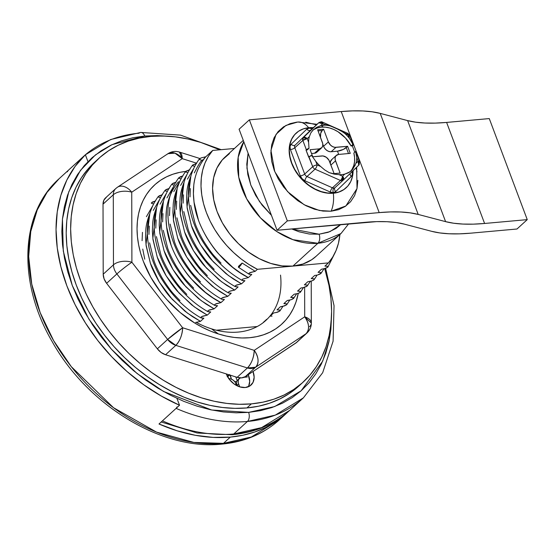 <?xml version="1.0" encoding="UTF-8"?>
<svg xmlns="http://www.w3.org/2000/svg" width="555" height="555" viewBox="0 0 555 555"><rect width="100%" height="100%" fill="white"/><g stroke="black" fill="none" stroke-linecap="round" stroke-linejoin="round"><path stroke-width="0.83" d="M243.805 141.775L238.185 157.259L238.761 177.295L246.684 198.843L260.503 217.879L276.966 231.65L292.984 239.684L317.883 243.284A6.736 4.058 -95.2 0 0 319.076 234.21L291.701 228.944L299.11 231.803L309.288 234.03L319.076 234.21L328.081 232.337L335.976 228.48L340.825 224.518L329.941 231.643L319.076 234.21A6.736 4.058 84.8 0 1 317.883 243.284A67.328 48.84 -132.4 0 1 253.066 208.937A67.328 48.84 -132.4 0 1 243.805 141.775M271.457 215.34L259.497 201.548L250.804 185.058L246.933 168.13L248.085 153.166L246.774 164.259L247.807 174.541L250.804 185.058L255.654 195.409L262.161 205.197L271.457 215.34M248.612 412.393L211.698 410.006L163.572 391.483L137.078 373.515L111.326 349.13L88.862 319.09L72.247 285.416L63.291 251.054L62.444 219.065L68.771 191.787L80.461 170.378L95.46 154.9L111.964 144.682L144.73 136.017A6.736 4.058 -95.2 0 0 140.762 132.43A6.736 4.058 84.8 0 1 144.73 136.017L157.176 135.58L166.569 136.114L144.73 136.017L132.784 137.779L121.455 140.859L110.847 145.223L101.066 150.821L92.206 157.62L84.353 165.536L77.582 174.499L71.963 184.42L67.537 195.207L64.359 206.751L62.451 218.954L61.841 231.678L62.528 244.817L64.505 258.241L67.759 271.818L72.247 285.416L77.936 298.909L84.769 312.16L92.685 325.05L101.593 337.447L111.423 349.234L122.072 360.299L133.443 370.539L145.417 379.849L157.891 388.139L170.732 395.333L183.823 401.362L197.046 406.163L210.255 409.694L223.339 411.928L236.166 412.823L248.612 412.393A6.736 4.058 84.8 0 1 247.426 421.46A6.736 4.058 -95.2 0 0 248.612 412.393L260.559 410.631L271.888 407.55L282.495 403.187L292.27 397.581L301.129 390.789L308.982 382.874L315.753 373.91L321.38 363.99L325.799 353.202L328.976 341.651L330.884 329.455L331.495 316.593L329.198 340.597L322.691 361.159L301.15 390.769L274.711 406.537L248.612 412.393M177.121 406.884L176.108 408.369A163.281 118.437 47.6 0 0 247.426 421.46A163.281 118.437 -132.4 0 1 176.108 408.369L162.421 420.87A163.281 118.437 47.6 0 0 233.738 433.968A163.281 118.437 -132.4 0 1 162.421 420.87L176.108 408.369L177.121 406.884M232.046 434.738A6.736 4.058 -95.2 0 0 233.738 433.968L247.426 421.46L233.738 433.968A163.281 118.437 47.6 0 0 289.71 410.367L261.585 427.627L233.738 433.968A6.736 4.058 84.8 0 1 232.046 434.738M68.223 170.413L81.953 157.87A163.281 118.437 -132.4 0 1 83.104 156.801A163.281 118.437 -132.4 0 1 84.27 155.754M243.284 140.394L225.15 156.968A67.328 48.84 47.6 0 0 224.324 226.169A67.328 48.84 47.6 0 0 292.908 266.102L317.883 243.284L292.908 266.102L282.044 265.9L270.729 263.424L259.414 258.769L248.529 252.109L238.483 243.7L229.68 233.87L222.444 222.992L217.054 211.49L213.724 199.807L212.579 188.381L213.661 177.655L216.929 168.054L222.264 159.93L229.451 153.603M325.639 268.356L334.048 305.659L333.09 341.214L322.684 372.696L303.391 397.859A163.281 118.437 -132.4 0 1 247.426 421.46L275.273 415.119L303.391 397.859L289.71 410.367C274.038 424.478 254.842 432.602 232.108 434.731L197.164 432.997L161.214 421.98M294.136 294.233L290.709 297.362L293.484 297.626L293.491 298.548L291.264 299.679L287.289 300.484L283.862 303.613L286.637 303.876L286.644 304.799L284.424 305.93L280.442 306.742L277.021 309.863L279.796 310.134L279.803 311.057L277.583 312.188L273.601 312.992L270.181 316.121L272.054 316.135M281.947 306.547L280.442 306.742L277.021 309.863L279.401 309.981L280.046 310.356L279.803 311.057L275.897 312.645M149.829 213.557C147.505 219.634 146.187 224.851 145.875 229.222L145.514 237.554L146.166 245.962L150.467 263.507C151.786 267.774 154.581 273.698 158.834 281.274C163.725 289.037 167.679 294.476 170.697 297.612L184.836 311.105L192.405 316.579L200.459 321.352L195.617 322.483L200.459 321.352L187.375 313.055L172.14 299.221L159.306 282.058L150.356 263.195L146 244.616L149.808 213.613M155.587 200.917L152.264 202.103L151.349 203.234M288.787 300.29L287.289 300.484L283.862 303.613L286.241 303.724L286.886 304.098L286.644 304.799L282.745 306.388M202.596 318.251L200.854 317.738L201.68 316.621L207.299 315.101L194.215 306.797L178.981 292.971L166.146 275.8L157.197 256.937L152.84 238.359L156.649 207.362M162.428 194.666L159.105 195.846L158.196 196.99M201.104 317.959L201.09 317.044L202.464 316.232L207.299 315.101L210.727 311.972L207.952 311.709L207.66 311.182L208.52 310.363L214.147 308.844L201.056 300.546L185.821 286.713L172.987 269.55L164.037 250.687L159.68 232.108L163.489 201.104M302.475 287.781L300.97 287.976L297.549 291.104L300.324 291.375L300.331 292.298L298.111 293.422L294.129 294.233L290.709 297.362L293.734 297.848L292.117 299.36M290.418 299.936L289.585 300.137M169.275 188.409L165.945 189.595L165.036 190.733M207.952 311.709L207.931 310.786L209.304 309.974L214.147 308.844L217.567 305.715L214.792 305.458L214.507 304.924L215.368 304.112L220.987 302.593C193.716 289.308 169.081 254.96 166.528 225.857C164.544 208.444 168.519 193.744 178.453 181.762M300.609 291.902L300.331 292.298L300.574 291.597L299.929 291.222L297.549 291.104L300.97 287.976M299.742 292.721L296.425 293.886M176.115 182.158L172.792 183.344L171.877 184.475M171.967 183.982C162.886 196.408 159.472 211.49 161.713 229.229C163.219 240.218 166.819 251.047 172.529 261.717C183.427 281.01 197.511 295.586 214.778 305.444L214.778 304.535L216.145 303.724L220.987 302.593L224.407 299.464L221.632 299.2L221.348 298.673L222.208 297.855L227.827 296.335L214.743 288.038L199.509 274.212L186.674 257.041L177.725 238.178L173.368 219.6L177.177 188.603M316.163 275.28L314.657 275.474L311.237 278.603L314.012 278.867L314.019 279.789L311.792 280.92L307.81 281.725L304.39 284.854L307.165 285.117L307.172 286.04L303.273 287.629M307.449 285.652L307.172 286.04L307.414 285.339L306.769 284.965L304.39 284.854L307.81 281.725M182.956 175.907L180.424 176.705L178.703 177.912L179.397 178.585L181.117 178.682M221.632 299.2L221.618 298.285L222.992 297.473L227.827 296.335L231.241 293.213M314.29 279.394L314.019 279.789L314.262 279.089L313.61 278.714L311.237 278.603L314.657 275.474L316.954 275.12M310.946 281.177L310.113 281.378M177.198 188.547C174.874 194.618 173.555 199.842 173.25 204.212L172.889 212.544L173.535 220.952L177.836 238.49C179.161 242.764 181.95 248.682 186.202 256.257C191.093 264.02 195.048 269.466 198.066 272.595L212.211 286.089L219.78 291.569L227.827 296.335L231.255 293.213L228.48 292.95L228.459 292.027L230.679 290.896L234.675 290.085L221.584 281.787L206.349 267.954L193.515 250.791L184.565 231.928L180.208 213.349L184.017 182.345M189.803 169.65L185.856 171.259L185.564 171.974L187.354 172.445M228.48 292.95L228.459 292.027L229.832 291.215L234.675 290.085L238.095 286.956L235.32 286.699L235.036 286.165L235.896 285.353L241.515 283.834L228.431 275.53L213.196 261.703L200.362 244.54L191.413 225.677L187.049 207.098L190.864 176.095M249.91 274.434L248.751 273.969L249.577 272.845L255.203 271.326L257.416 269.307L328.407 262.903L332.723 257.041L336.094 250.423L338.481 243.132L339.903 234.515A80.794 58.608 -132.4 0 1 328.407 262.903L324.918 266.095L327.693 266.358L327.7 267.281L325.48 268.412L321.498 269.217L318.077 272.345L320.457 272.456L321.137 273.143L317.786 274.919L320.27 273.962M321.137 273.143L320.859 273.539L321.102 272.831L320.457 272.456L318.077 272.345L321.498 269.217M196.643 163.399L192.703 165.008L192.405 165.716L194.201 166.188M192.495 165.224C183.414 177.649 180 192.731 182.241 210.47C183.747 221.459 187.347 232.288 193.057 242.958C203.956 262.251 218.039 276.827 235.306 286.685L235.306 285.776L236.673 284.965L241.515 283.834L244.935 280.705L242.16 280.442L241.876 279.914L242.736 279.096L248.356 277.576C221.084 264.298 196.456 229.943 193.896 200.841C191.919 183.434 195.894 168.734 205.822 156.746L200.952 157.946L199.252 159.465M249.008 274.191L248.987 273.268L250.361 272.456L255.203 271.326L242.112 263.028L255.203 271.326L257.416 269.307A80.794 58.608 -132.4 0 1 212.731 150.433L208.416 156.295L205.045 162.913L202.658 170.205L201.305 178.044L201.007 186.314L201.756 194.895L203.546 203.65L206.349 212.454L210.13 221.174L214.827 229.673L220.363 237.817L226.662 245.497L233.627 252.587L241.148 258.977L249.119 264.582L257.416 269.307L328.407 262.903L324.918 266.095L327.297 266.206L327.943 266.58L327.7 267.281L323.801 268.87M243.062 280.684L241.911 280.219L242.736 279.096L248.356 277.576L251.769 274.454M199.335 158.966C190.261 171.398 186.841 186.48 189.088 204.219C190.587 215.208 194.195 226.038 199.897 236.707C210.796 256.001 224.879 270.576 242.147 280.435L241.911 280.219M242.112 263.028A3.365 0.645 125.8 0 1 240.211 265.866A3.365 0.645 125.8 0 1 238.539 267.295A3.365 0.645 125.8 0 1 238.692 266.15L242.112 263.028L238.692 266.15L238.449 267.253L239.33 266.809L242.112 263.028M146.409 216.686L152.715 205.808M142.094 240.683L142.455 232.351M144.744 259.178L142.746 249.091M153.249 210.435L159.556 199.557M148.941 234.425L149.302 226.093M179.987 300.678L174.117 294.483C171.1 291.354 167.145 285.908 162.254 278.145C158.002 270.569 155.213 264.645 153.888 260.378L149.586 242.833M203.879 318.223L200.459 321.352L203.879 318.223L200.854 317.738M156.67 207.306C154.345 213.377 153.027 218.601 152.722 222.971L152.361 231.303L153.007 239.711L157.308 257.249C158.633 261.523 161.422 267.441 165.674 275.023C170.565 282.779 174.52 288.225 177.538 291.354L191.683 304.848L199.252 310.328L207.299 315.101L210.727 311.972L207.695 311.487M160.09 204.178L166.396 193.306M155.782 228.174L156.142 219.842M186.827 294.421L180.958 288.225C177.947 285.097 173.993 279.651 169.102 271.894C164.842 264.319 162.053 258.394 160.728 254.128L156.427 236.583M163.51 201.056C161.186 207.126 159.875 212.35 159.562 216.714L159.202 225.052L159.847 233.454L164.148 250.999C165.473 255.265 168.262 261.19 172.522 268.766C177.413 276.529 181.367 281.975 184.378 285.103L198.524 298.597L206.092 304.078L214.147 308.844L217.567 305.715M166.937 197.927L173.243 187.049M162.622 221.924L162.983 213.585M193.667 288.17L187.805 281.975C184.787 278.846 180.833 273.4 175.942 265.637C171.689 258.061 168.893 252.136 167.575 247.87L163.274 230.332M170.357 194.798C168.033 200.875 166.715 206.092 166.403 210.463L166.042 218.795L166.694 227.203L170.995 244.748C172.314 249.015 175.109 254.939 179.362 262.515C184.253 270.271 188.207 275.717 191.225 278.853L205.364 292.346L212.933 297.82L220.987 302.593L224.407 299.464M173.777 191.669L180.084 180.798M169.469 215.666L169.83 207.334M200.515 281.912L194.645 275.724C191.628 272.595 187.673 267.149 182.782 259.386C178.53 251.81 175.741 245.886 174.416 241.619L170.114 224.074M180.618 185.419L186.924 174.547M176.31 209.415L176.67 201.083M207.355 275.662L201.486 269.466C198.475 266.338 194.521 260.892 189.63 253.135C185.37 245.56 182.581 239.635 181.256 235.362L176.955 217.824M184.038 182.297C181.714 188.367 180.403 193.591 180.091 197.955L179.73 206.293L180.375 214.695L184.676 232.24C186.001 236.506 188.79 242.431 193.05 250.007C197.941 257.77 201.895 263.216 204.906 266.344L219.052 279.838L226.62 285.319L234.675 290.085L238.095 286.956L235.07 286.477M187.465 179.168L193.771 168.29M183.15 203.165L183.511 194.826M214.195 269.411L208.333 263.216C205.315 260.087 201.361 254.641 196.47 246.878C192.217 239.302 189.422 233.377 188.103 229.111L183.802 211.573M190.885 176.039C188.561 182.116 187.243 187.333 186.931 191.704L186.57 200.036L187.222 208.444L191.524 225.989C192.842 230.256 195.637 236.18 199.89 243.756C204.781 251.512 208.736 256.958 211.753 260.087L225.892 273.58L233.461 279.061L241.515 283.834L244.935 280.705L243.631 280.733M194.305 172.91C197.927 165.612 200.626 161.262 202.402 159.875M189.997 196.907L190.358 188.575M221.043 263.153L215.174 256.965C212.156 253.836 208.201 248.39 203.31 240.627C199.058 233.051 196.269 227.127 194.944 222.86L190.643 205.315M199.231 159.153L200.952 157.946L205.822 156.746L212.731 150.433L234.439 148.476L212.731 150.433L205.822 156.746C204.046 158.133 201.347 162.483 197.726 169.788C195.402 175.859 194.083 181.083 193.778 185.446L193.417 193.785L194.063 202.193L198.364 219.731C199.689 224.005 202.478 229.923 206.731 237.498C211.621 245.261 215.576 250.707 218.594 253.836L232.739 267.33L240.308 272.81L248.356 277.576L251.783 274.454L248.751 273.969M266.761 319.243L263.334 322.372L266.761 319.243M221.195 149.67L180.5 135.129L140.699 132.437L110.695 139.527L85.387 154.783A163.281 118.437 -132.4 0 1 139.069 133.2A6.736 4.058 84.8 0 1 140.762 132.43M84.298 155.726L69.417 169.303A163.281 118.437 47.6 0 0 68.265 170.378L81.953 157.87M216.263 305.743L214.542 305.236M222.035 299.353L221.383 298.978M229.95 293.241L228.223 292.728M327.977 266.893L327.7 267.281M313.422 280.213L312.645 280.601M306.582 286.463L305.798 286.852M304.105 287.428L302.475 287.788M293.762 298.153L293.491 298.548M286.921 304.411L286.644 304.799M280.081 310.661L279.803 311.057M273.601 312.992L270.181 316.121L271.478 316.093M199.925 159.826L201.042 159.937M196.303 163.482L192.391 165.404M189.463 169.733L185.55 171.655M182.616 175.99L178.703 177.912M175.775 182.241L171.863 184.163M172.549 184.843L173.673 184.947M168.935 188.492L165.022 190.421M165.709 191.093L166.826 191.204M162.088 194.75L158.175 196.671M158.869 197.344L159.986 197.455M155.247 201L151.335 202.922M152.021 203.602L153.145 203.706M316.156 256.216L311.688 259.733L302.919 264.02L292.908 266.102A67.328 48.84 47.6 0 0 315.989 256.375L340.964 233.551A67.328 48.84 -132.4 0 1 317.883 243.284L340.964 233.551L348.686 223.811M67.252 171.856L68.327 170.316M223.471 443.355L193.868 442.432L156.531 432.102L113.497 407.696L71.283 366.654L53.682 340.735L40.196 312.68L31.739 284.056L28.68 256.528L30.761 231.504L37.227 209.963L47.05 192.356L59.149 178.689A163.281 118.437 47.6 0 0 57.144 346.514A163.281 118.437 47.6 0 0 223.471 443.355L230.311 437.097A163.281 118.437 -132.4 0 1 159.001 423.999L179.529 405.24A163.281 118.437 -132.4 0 1 66.891 285.901A163.281 118.437 -132.4 0 1 85.373 154.748L64.845 173.507A163.281 118.437 -132.4 0 1 65.99 172.439A163.281 118.437 -132.4 0 1 67.162 171.384L85.373 154.748L87.961 161.637L85.373 154.748L75.05 166.472L66.836 180.07L60.863 195.291L57.241 211.885L56.041 229.548L57.262 247.988L60.904 266.886L66.891 285.901L75.126 304.723L85.463 323.01L97.729 340.458L111.701 356.754L127.144 371.628L143.794 384.809L161.352 396.083L179.529 405.24L159.001 423.999L177.156 430.798L195.291 435.293L213.113 437.402L230.311 437.097L223.471 443.355A163.281 118.437 47.6 0 0 279.442 419.746A163.281 118.437 47.6 0 0 282.779 416.527L279.442 419.746L251.318 437.007L223.471 443.355A6.736 4.058 84.8 0 1 221.778 444.118A6.736 4.058 -95.2 0 0 223.471 443.355M287.955 411.928A163.281 118.437 -132.4 0 1 286.283 413.496A163.281 118.437 -132.4 0 1 230.311 437.097L242.771 435.259L254.592 432.047L265.651 427.496L275.849 421.647L287.962 411.921M176.934 398.351L179.529 405.24L176.934 398.351M248.245 374.674L249.701 381.306L248.619 386.384L249.701 381.306L248.245 374.674A16.83 12.21 -132.4 0 1 248.432 386.738A16.83 12.21 47.6 0 0 248.245 374.674M229.583 374.958L227.543 375.707A6.736 4.884 -132.4 0 0 229.583 374.958M228.667 378.683L230.88 378.954L233.1 380.085L234.987 381.909L236.819 385.669L236.25 384.15A6.736 4.884 -132.4 0 0 228.847 378.677M237.693 380.036L239.399 378.482A6.736 4.884 -132.4 0 0 238.588 383.935L237.138 385.267L236.486 383.304L236.756 381.403A6.736 4.884 -132.4 0 1 237.186 380.612A6.736 4.884 47.6 0 0 236.756 381.403L234.723 381.583L236.756 381.403L236.486 383.304L237.138 385.267A20.202 12.175 -95.2 0 0 237.609 386.051L237.138 385.267L238.588 383.935L239.684 386.849L238.255 382.77L238.248 380.557L239.108 378.781L240.703 377.719M244.02 377.303L247.301 377.005L246.788 375.645L247.301 377.005L244.02 377.303M237.186 380.612L235.799 376.921L237.186 380.612L237.665 380.071M230.29 375.18L231.456 379.162L229.964 375.208L229.187 374.639L230.29 375.18M227.21 376.783L228.043 376.373M239.399 378.482A6.736 4.884 -132.4 0 1 240.239 377.913M253.045 371.489A16.83 12.21 -132.4 0 1 251.013 385.094A16.83 12.21 -132.4 0 1 245.241 387.522L239.698 386.856L234.141 384.025L229.43 379.467L226.274 373.869M96.73 160.381A151.494 109.89 47.6 0 0 94.468 162.372A151.494 109.89 47.6 0 0 92.616 318.084A151.494 109.89 47.6 0 0 246.933 407.932L251.38 403.867A151.494 109.89 -132.4 0 1 97.063 314.019A151.494 109.89 -132.4 0 1 98.922 158.307A151.494 109.89 -132.4 0 1 150.849 136.405L139.291 138.112L128.323 141.095L118.062 145.313L108.6 150.738L100.025 157.315L92.428 164.974L85.872 173.646L80.433 183.247L76.153 193.688L73.073 204.864L71.234 216.672L70.638 228.986L71.304 241.702L73.218 254.696L76.361 267.829L80.711 280.99L86.212 294.046L92.831 306.873L100.483 319.347L109.113 331.342L118.624 342.747L128.927 353.459L139.929 363.365L151.522 372.377L163.586 380.397L176.018 387.362L188.686 393.197L201.479 397.845L214.265 401.265L226.926 403.416L239.337 404.29L251.38 403.867L262.945 402.16L273.906 399.184L284.174 394.959L293.637 389.534L302.204 382.964L309.808 375.305L316.357 366.626L321.803 357.025L326.083 346.591L329.157 335.414L331.002 323.607L331.599 311.286L330.933 298.576L329.018 285.582L324.737 268.641A151.494 109.89 -132.4 0 1 303.314 381.972A151.494 109.89 -132.4 0 1 251.38 403.867L246.933 407.932L258.498 406.225L269.459 403.249L279.72 399.024L289.19 393.599L297.757 387.029M219.78 149.794L200.757 142.434L187.965 139.014L175.304 136.856L162.893 135.989L150.849 136.405A151.494 109.89 -132.4 0 1 219.78 149.794M257.236 326.527L216.353 330.218L257.236 326.527M253.031 371.462L254.148 377.24L253.066 382.319L249.937 385.933L245.241 387.522A16.83 12.21 -132.4 0 1 226.294 373.917M94.517 162.331L87.981 169.039L81.425 177.711L75.986 187.312L71.706 197.753L68.626 208.93L66.78 220.73L66.191 233.051L66.857 245.768L68.771 258.755L71.914 271.894L76.264 285.055L81.765 298.111L88.384 310.939L96.036 323.405L104.659 335.407L114.17 346.813L124.48 357.524L135.482 367.431L147.068 376.443L159.139 384.462L171.571 391.428L184.239 397.262L197.032 401.91L209.818 405.323L222.479 407.481L234.89 408.355L246.933 407.932A151.494 109.89 47.6 0 0 298.868 386.037L303.314 381.972M265.887 320.401A80.794 58.608 -132.4 0 1 211.545 328.858L218.413 333.957A94.267 68.376 -132.4 0 1 138.778 245.574A94.267 68.376 -132.4 0 1 185.696 171.419L179.785 172.348L172.959 174.201L166.569 176.823L160.679 180.195L155.344 184.288L150.613 189.047L146.534 194.444L143.141 200.417L140.477 206.911L138.556 213.862L137.411 221.202L137.036 228.868L137.446 236.784L138.632 244.859L140.588 253.038L143.287 261.225L150.828 277.333L160.95 292.561L166.868 299.658L180.125 312.493L194.84 323.093L202.575 327.429L210.456 331.058L218.413 333.957L226.371 336.087L234.252 337.433L241.973 337.974L249.472 337.717L256.667 336.656L263.486 334.811L269.876 332.188L275.766 328.81L281.101 324.724L285.832 319.964L289.911 314.567L293.304 308.594L295.968 302.1L298.243 293.38A94.267 68.376 -132.4 0 1 218.413 333.957L211.545 328.858A80.794 58.608 47.6 0 0 280.525 275.1M296.724 342.359L245.331 376.609L255.598 367.23L306.089 333.68A13.466 9.213 -123.6 0 0 304.709 316.815A13.466 7.25 -0.1 0 1 311.334 323.031L304.709 316.815L304.639 287.275L304.709 316.815L254.218 350.365L182.637 327.762L131.903 262.244L131.736 192.197L182.227 158.647L196.498 163.156L182.227 158.647L179.438 152.063A13.466 5.779 107.5 0 1 182.227 158.647A13.466 9.213 -123.6 0 0 167.936 153.686L174.978 153.152L182.227 158.647L131.736 192.197A13.466 9.213 -123.6 0 0 117.438 187.236A13.466 9.213 56.4 0 1 131.736 192.197A13.466 7.25 179.9 0 0 113.296 194.791L113.463 264.839L103.202 274.219L103.029 204.171L103.903 200.105L106.407 197.219M309.468 326.728A13.466 7.25 -0.1 0 0 311.334 323.031C311.293 326.937 309.829 330.26 306.95 333.007L296.689 342.386A13.466 9.768 47.6 0 1 295.822 343.059L306.089 333.68L255.598 367.23L247.405 367.965L175.824 345.363L167.617 339.452L116.883 273.934A13.466 1.034 142.2 0 1 131.903 262.244A13.466 7.25 179.9 0 0 113.463 264.839A13.466 9.768 47.6 0 0 116.883 273.934A13.466 1.034 -37.8 0 1 131.903 262.244L131.736 192.197A13.466 7.25 -0.1 0 0 113.296 194.791A13.466 9.768 47.6 0 1 115.808 188.513L105.547 197.892A13.466 9.768 47.6 0 0 103.029 204.171L113.296 194.791L113.463 264.839L103.202 274.219A13.466 9.768 47.6 0 0 106.615 283.314L116.883 273.934A13.466 9.768 -132.4 0 1 113.463 264.839A13.466 7.25 -0.1 0 1 131.903 262.244L182.637 327.762L167.617 339.452L157.349 348.831A13.466 9.768 47.6 0 0 165.563 354.742L175.824 345.363A13.466 9.768 -132.4 0 1 167.617 339.452L157.349 348.831L106.615 283.314L116.883 273.934L167.617 339.452A13.466 1.034 -37.8 0 1 182.637 327.762A13.466 5.779 107.5 0 1 175.824 345.363C179.98 340.895 182.248 335.026 182.637 327.762L254.218 350.365C253.829 357.628 251.561 363.497 247.405 367.965L237.138 377.344A13.466 9.768 47.6 0 0 245.331 376.609L255.598 367.23A13.466 9.768 -132.4 0 1 247.405 367.965L237.138 377.344L165.563 354.742L175.824 345.363L247.405 367.965A13.466 5.779 -72.5 0 0 254.218 350.365A13.466 9.213 56.4 0 1 255.598 367.23C259.268 362.803 258.803 357.177 254.218 350.365L304.709 316.815C309.301 323.627 309.759 329.254 306.089 333.68L306.95 333.007A13.466 9.768 -132.4 0 1 306.089 333.68L295.822 343.059L245.331 376.609L241.578 377.886L237.138 377.344L165.563 354.742L161.117 352.48L157.349 348.831L106.615 283.314L104.097 278.839L103.202 274.219L103.029 204.171L113.296 194.791A13.466 9.768 -132.4 0 1 115.808 188.513A13.466 9.768 -132.4 0 1 116.675 187.84A13.466 9.213 56.4 0 1 117.438 187.236L167.936 153.686C171.606 151.397 175.442 150.856 179.438 152.063L199.862 158.508M211.545 328.858A80.794 58.608 -132.4 0 1 196.109 322.288A80.794 58.608 47.6 0 0 211.545 328.858M167.166 154.29L167.936 153.686M527.25 219.627L489.274 118.583L527.25 219.627L484.591 223.471A134.664 44.795 -20.6 0 1 445.596 221.639L418.199 214.431L380.217 113.386A134.664 44.795 159.4 0 0 341.221 111.562L379.197 212.607L287.33 220.883L277.063 230.263L365.356 222.305A134.664 44.795 -20.6 0 1 404.352 224.137L431.748 231.345L404.352 224.137L396.277 222.548L387.015 221.709L376.665 221.625L277.063 230.263L239.087 129.225L277.063 230.263L287.33 220.883L249.348 119.845L287.33 220.883L379.197 212.607A134.664 44.795 -20.6 0 1 418.199 214.431L380.217 113.386L407.62 120.602L445.596 221.639L407.62 120.602A134.664 44.795 159.4 0 0 446.615 122.426L484.591 223.471L446.615 122.426L489.274 118.583L446.615 122.426L435.307 123.106L424.957 123.03L415.688 122.19L407.62 120.602L380.217 113.386L372.148 111.798L362.88 110.958L352.529 110.882L341.221 111.562L379.197 212.607L390.505 211.92L400.856 212.003L410.124 212.843L418.199 214.431L445.596 221.639L453.664 223.228L462.932 224.067L473.283 224.151L484.591 223.471L527.25 219.627L516.989 229.007L527.25 219.627M470.751 233.169L516.989 229.007L470.751 233.169A134.664 44.795 -20.6 0 1 431.748 231.345L439.824 232.933L449.085 233.773L459.436 233.849L470.751 233.169M239.087 129.225L249.348 119.845L341.221 111.562L249.348 119.845L239.087 129.225M336.753 174.478L329.198 172.647L324.758 169.962L320.637 166.479A27.944 20.271 -132.4 0 1 315.74 161.269A27.944 20.271 47.6 0 0 320.637 166.479L317.113 164.911L315.74 161.269L311.57 155.428L308.663 157.127L306.006 150.065L307.234 149.954L306.006 150.065L306.346 149.753L309.017 148.324L307.234 149.954L309.017 148.324L308.601 142.274L307.234 138.625A3.365 1.117 159.4 0 0 302.843 140.429A3.365 2.442 -132.4 0 1 303.217 137.737L318.771 122.745L310.731 130.092L295.177 145.084A3.365 2.442 47.6 0 0 294.802 147.776L304.688 174.062A3.365 1.117 -20.6 0 1 300.297 175.866A3.365 1.117 159.4 0 0 304.688 174.062A3.365 2.442 47.6 0 0 306.991 176.518L315.032 169.171A3.365 2.442 -132.4 0 1 312.722 166.715L304.688 174.062L312.722 166.715L306.006 150.065L306.346 149.753L302.843 140.429L294.802 147.776L304.688 174.062A3.365 2.442 47.6 0 0 306.991 176.518L332.424 187.812L340.465 180.465L315.032 169.171L306.991 176.518A3.365 1.2 -66.1 0 0 304.91 180.777A6.736 4.884 -132.4 0 1 300.297 175.866L290.418 149.579A6.736 4.884 -132.4 0 1 291.16 144.196L306.714 129.204A6.736 4.884 -132.4 0 1 312.07 128.718L309.093 128.163L306.714 129.204L291.16 144.196L290.015 146.548L290.418 149.579L300.297 175.866L302.135 178.772L304.91 180.777L330.343 192.072A3.365 1.2 113.9 0 1 332.424 187.812A3.365 2.442 47.6 0 0 333.916 188.089A3.365 2.026 -95.2 0 0 333.319 192.627A6.736 4.884 -132.4 0 1 330.343 192.072L333.319 192.627L335.699 191.586L351.253 176.594L352.397 174.242L351.995 171.211M350.281 171.62A27.944 20.271 47.6 0 0 353.847 153.055L355.602 151.459L356.733 157.571A27.944 20.271 -132.4 0 1 355.942 163.295A27.944 20.271 47.6 0 0 356.733 157.571L358.107 161.214L355.942 163.295L352.813 169.102L349.927 171.877L344.704 174.124A27.944 20.271 -132.4 0 1 339.022 174.638L334.138 174.124L329.198 172.647L324.758 169.962L320.637 166.479L317.113 164.911A3.365 1.2 113.9 0 1 315.032 169.171A3.365 1.2 -66.1 0 0 317.113 164.911A3.365 1.117 159.4 0 0 312.722 166.715A3.365 1.117 -20.6 0 1 317.113 164.911L315.74 161.269L311.57 155.428A3.365 1.117 159.4 0 0 309.003 156.815L312.722 166.715A3.365 2.442 47.6 0 0 315.032 169.171L340.465 180.465A3.365 1.2 -66.1 0 0 342.546 176.206L339.022 174.638A27.944 20.271 47.6 0 0 344.704 174.124L342.546 176.206A3.365 2.317 46.1 0 1 343.17 180.195L343.143 180.222A3.365 2.442 -132.4 0 1 343.108 180.257A3.365 2.442 -132.4 0 1 341.956 180.743L343.17 180.195L342.546 176.206L341.956 180.743A3.365 2.442 -132.4 0 1 340.465 180.465L332.424 187.812A3.365 2.442 47.6 0 0 333.916 188.089A3.365 2.442 47.6 0 0 335.067 187.604A3.365 2.442 47.6 0 0 335.102 187.569L343.073 180.285M310.8 130.03A3.365 2.442 47.6 0 0 310.765 130.057A3.365 2.442 47.6 0 0 310.731 130.092L295.177 145.084A3.365 2.317 46.1 0 1 291.16 144.196A3.365 2.317 -133.9 0 0 295.177 145.084A3.365 2.442 47.6 0 0 294.802 147.776A3.365 1.117 -20.6 0 1 290.418 149.579A3.365 1.117 159.4 0 0 294.802 147.776L302.843 140.429L306.346 149.753A3.365 1.117 -20.6 0 1 309.017 148.324L308.601 142.274L307.234 138.625L309.392 136.544A27.944 20.271 47.6 0 0 308.601 142.274A27.944 20.271 -132.4 0 1 309.392 136.544L310.828 132.916L313.138 129.925L316.565 127.386L320.63 125.714A27.944 20.271 -132.4 0 1 323.399 125.257L321.345 127.13A27.944 20.271 47.6 0 0 312.625 130.439M313.138 129.925L316.565 127.386L320.63 125.714L322.788 123.633L326.319 125.201A27.944 20.271 47.6 0 0 323.399 125.257A27.944 20.271 47.6 0 0 320.63 125.714L322.788 123.633A3.365 2.317 -133.9 0 0 318.771 122.745L303.217 137.737A3.365 2.317 46.1 0 1 307.234 138.625L303.217 137.737L302.843 140.429L307.234 138.625L309.392 136.544L310.828 132.916L313.422 129.655M308.642 127.733A24.76 14.923 -95.2 0 0 297.931 122.038A24.76 14.923 84.8 0 0 297.605 122.072L285.894 125.437L276.092 134.268L270.944 150.343L274.753 171.613L287.559 191.614L304.195 204.767L319.416 210.498L331.12 211.226A24.76 14.923 -95.2 0 0 333.319 193.244A37.032 26.862 -132.4 0 1 296.238 172.286A37.032 26.862 -132.4 0 1 294.816 134.456M353.098 170.454L352.501 176.351L350.704 181.638L347.777 186.105L343.822 189.581L339.001 191.94L333.493 193.084A37.032 26.862 -132.4 0 1 295.766 171.12A37.032 26.862 -132.4 0 1 296.224 133.061A37.032 26.862 -132.4 0 1 308.92 127.706A37.032 26.862 -132.4 0 1 313.381 127.671L308.92 127.706L303.412 128.85L298.59 131.209L294.636 134.692L291.708 139.159L289.904 144.439L289.308 150.336L289.939 156.621L291.77 163.045L294.733 169.372L298.715 175.359L303.557 180.763L309.079 185.384L315.067 189.047L321.296 191.614L327.512 192.974L333.493 193.084A37.032 26.862 -132.4 0 0 346.188 187.729L346.015 187.888A37.032 26.862 47.6 0 0 346.077 187.833M296.113 133.158A37.032 26.862 47.6 0 0 296.051 133.214A37.032 26.862 47.6 0 0 295.6 171.28A37.032 26.862 47.6 0 0 333.319 193.244A37.032 26.862 47.6 0 0 346.015 187.888M321.449 122.502A3.365 1.2 113.9 0 1 322.441 122.121A3.365 1.2 113.9 0 1 322.788 123.633L322.441 122.121C321.907 121.559 320.693 121.753 318.806 122.71L318.771 122.745A3.365 2.442 -132.4 0 1 318.806 122.71L310.765 130.057A3.365 2.442 47.6 0 0 310.731 130.092A3.365 2.317 46.1 0 1 306.714 129.204A3.365 2.317 -133.9 0 0 310.731 130.092L318.771 122.745L330.78 126.103L340.159 130.265L344.697 133.36L348.221 134.927L349.594 138.577A27.944 20.271 47.6 0 0 344.697 133.36A27.944 20.271 -132.4 0 1 349.594 138.577L352.904 144.369L351.121 146A27.944 20.271 47.6 0 0 321.345 127.13L323.399 125.257A27.944 20.271 -132.4 0 1 326.319 125.201L329.684 125.77L335.345 127.921L348.221 134.927A3.365 1.2 -66.1 0 0 347.881 133.415L348.221 134.927L349.664 135.309L349.192 136.252M357.857 180.368L357.045 188.409L354.589 195.61L350.594 201.701L345.203 206.446L338.626 209.665L331.12 211.226L322.968 211.073L314.484 209.214L305.999 205.725L297.834 200.73L290.3 194.423L283.695 187.049L278.27 178.89L274.225 170.267L271.728 161.498L270.868 152.93L271.679 144.89L274.135 137.689L278.131 131.59L283.522 126.852L290.099 123.633L296.571 122.183M305.756 122.225L316.475 124.84M356.053 167.783L356.997 171.8M355.158 165.355L351.121 170.905M353.098 170.628A37.032 26.862 -132.4 0 1 346.188 187.729M333.319 193.244A24.76 14.923 84.8 0 1 331.12 211.226L345.855 205.995L357.011 188.547L356.664 167.201M296.384 122.204L297.924 122.038A24.76 14.923 84.8 0 1 307.387 126.263M346.882 133.797L347.881 133.415L349.664 135.309A3.365 1.117 159.4 0 0 348.221 134.927L349.594 138.577L352.904 144.369A3.365 1.117 -20.6 0 1 353.167 144.633A3.365 1.117 -20.6 0 1 352.696 145.577L351.121 146L353.14 144.571L352.349 145.889L354.742 152.243L352.349 145.889L351.121 146L345.481 138.022L338.002 131.75L333.86 129.509L329.615 127.962L325.397 127.164L321.345 127.13L317.578 127.865L314.22 129.35M352.224 169.032L353.771 165.577L354.569 161.678L354.596 157.46L353.847 153.055L355.602 151.459L356.733 157.571L358.107 161.214A3.365 1.117 -20.6 0 1 359.543 161.595A3.365 1.117 -20.6 0 1 359.071 162.539M321.588 147.894A6.736 4.884 -132.4 0 0 322.399 142.441L317.64 129.787L323.614 129.246L328.373 141.907L323.579 146.284A6.736 4.884 47.6 0 0 331.168 151.744L337.475 151.175L338.696 154.422L337.475 151.175A6.736 2.241 159.4 0 0 346.244 147.568L348.491 153.541L346.244 147.568L347.617 146.312L343.441 149.385L337.475 151.175L331.168 151.744L335.955 147.366L347.617 146.312L350.267 153.381L338.612 154.429A6.736 4.884 -132.4 0 0 336.302 155.407A6.736 4.884 -132.4 0 0 335.498 160.86L330.898 165.057L335.498 160.86L340.09 173.084L334.117 173.618L329.524 161.394A6.736 4.884 -132.4 0 0 321.935 155.934L312.749 156.76L310.092 149.697L319.285 148.865L321.879 147.595L322.739 145.826L322.732 143.613L317.64 129.787L323.614 129.246L328.373 141.907L330.516 145.126L332.605 146.631L334.873 147.346L347.617 146.312L350.267 153.381L338.612 154.429L336.018 155.698L335.158 157.474L335.164 159.687L340.09 173.084L334.117 173.618L328.983 160.242L326.375 157.336L323.024 155.955L312.749 156.76L310.092 149.697L319.285 148.865L314.491 153.242L311.528 153.513L314.491 153.242A6.736 4.884 47.6 0 0 316.801 152.271L321.588 147.894A6.736 4.884 -132.4 0 1 319.285 148.865L314.491 153.242L317.092 151.973M355.838 151.938L355.602 151.459A3.365 1.117 159.4 0 1 355.824 151.695L359.543 161.595L358.107 161.214L358.696 165.23A3.365 2.317 -133.9 0 0 358.731 165.203A3.365 2.317 -133.9 0 0 358.107 161.214L355.942 163.295M323.614 129.246L322.247 130.494L318.05 130.876L322.247 130.494L323.614 129.246M323.579 146.284L322.823 144.265L324.12 147.429L325.723 149.503L327.818 151.009L330.079 151.723L331.168 151.744L335.955 147.366A6.736 4.884 -132.4 0 1 328.373 141.907L323.579 146.284M320.512 137.418L320.721 133.235L322.247 130.494A6.736 4.058 -95.2 0 0 320.512 137.418M317.946 150.204L317.62 151.161M330.371 164.065L330.364 161.852L331.945 159.445M336.302 155.407L331.515 159.784A6.736 4.884 47.6 0 0 330.28 163.406M351.405 170.642L348.353 172.834L344.704 174.124L342.546 176.206A3.365 1.2 113.9 0 1 340.465 180.465A3.365 2.442 47.6 0 0 341.956 180.743A3.365 2.026 -95.2 0 0 342.546 176.206L339.022 174.638M343.205 180.167L358.696 165.23M359.543 161.595L358.731 165.203L343.17 180.195A3.365 2.317 46.1 0 1 343.143 180.222M318.806 122.71A3.365 2.442 -132.4 0 1 319.957 122.225M304.91 180.777A3.365 1.2 113.9 0 1 306.991 176.518L332.424 187.812A3.365 1.2 -66.1 0 0 330.343 192.072L304.91 180.777M352.12 171.571A6.736 4.884 -132.4 0 1 351.253 176.594A3.365 2.317 46.1 0 1 350.149 173.472A3.365 2.317 -133.9 0 0 351.253 176.594L335.699 191.586A3.365 2.317 46.1 0 1 335.067 187.604A3.365 2.317 -133.9 0 0 335.699 191.586A6.736 4.884 -132.4 0 1 333.319 192.627A3.365 2.026 84.8 0 1 333.916 188.089A3.365 2.442 47.6 0 0 335.067 187.604A3.365 2.442 47.6 0 0 335.102 187.569M282.911 306.353L279.977 310.862M289.759 300.095L286.817 304.605M158.279 196.491C149.205 208.916 145.785 223.998 148.032 241.737C149.531 252.726 153.138 263.556 158.841 274.225C169.74 293.519 183.823 308.094 201.09 317.953M296.599 293.845L293.657 298.354M165.126 190.233C156.045 202.665 152.625 217.747 154.873 235.48C156.378 246.475 159.979 257.305 165.681 267.975C176.58 287.268 190.663 301.844 207.931 311.702M303.439 287.594L300.505 292.103M310.287 281.336L307.345 285.846M178.807 177.732C169.733 190.157 166.313 205.239 168.56 222.978C170.059 233.967 173.666 244.797 179.369 255.466C190.268 274.76 204.351 289.335 221.618 299.194M317.127 275.086L314.185 279.595M185.654 171.474C176.573 183.906 173.153 198.988 175.401 216.721C176.906 227.716 180.507 238.546 186.209 249.216C197.108 268.509 211.191 283.085 228.459 292.943M323.967 268.835L321.033 273.344M335.047 252.782L327.873 267.087M238.463 267.267L248.987 274.177M65.99 172.439L59.149 178.689C19.827 213.363 17.642 282.89 52.149 341.575C87.537 405.303 161.81 450.646 221.84 444.111C244.575 441.981 263.771 433.857 279.442 419.746L286.283 413.496M228.237 376.214L229.853 374.736M94.468 162.372L98.922 158.307M311.334 323.031L311.23 281.094M115.808 188.513L117.438 187.236M317.078 124.292L297.924 122.038M343.108 180.257L335.074 187.604M322.441 122.121L347.881 133.415M349.664 135.309L353.167 144.633"/></g></svg>
